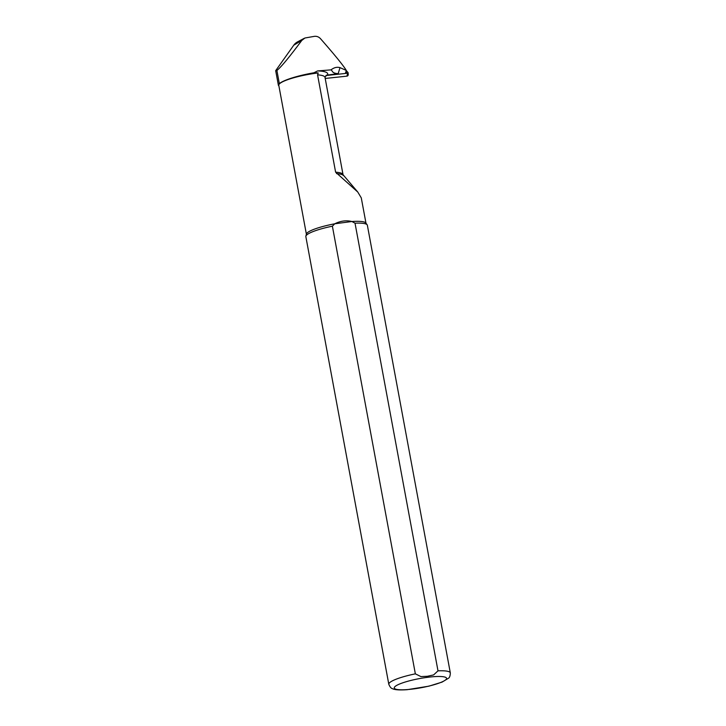 <?xml version="1.0" encoding="UTF-8"?>
<svg xmlns="http://www.w3.org/2000/svg" width="726" height="726" viewBox="0 0 726 726"><rect width="100%" height="100%" fill="white"/><g stroke="black" fill="none" stroke-linecap="round" stroke-linejoin="round"><path stroke-width="1.09" d="M304.194 38.342L297.615 41.827A11.589 11.289 29.4 0 0 293.758 45.203L275.68 70.658L276.905 70.486C281.28 66.883 289.583 56.855 301.807 40.402L304.929 38.006L314.331 36.354C316.745 36.064 318.805 36.854 320.52 38.705C334.768 54.949 343.371 65.531 346.329 70.449L339.995 67.627C337.055 66.774 334.051 67.527 331.002 69.868C332.871 71.03 331.591 73.19 338.18 73.671L326.519 75.168L325.012 77.419L343.044 174.73L357.755 192.009L361.276 197.862L365.977 223.172M357.746 192.018L335.612 172.18L317.571 74.86L318.206 72.945A39.712 6.942 -10.5 0 0 313.895 72.791L317.598 70.93L331.002 69.868M313.895 72.791A34.993 6.117 169.5 0 0 279.338 83.653A30.692 5.363 169.5 0 0 278.403 85.359A30.692 5.363 169.5 0 0 278.43 85.477L278.82 85.414M325.892 75.54L347.754 73.208L348.008 72.527L346.465 70.821L346.52 71.856A1.207 1.171 -150.6 0 1 345.857 72.963M346.329 70.449L345.531 72.899M318.206 72.945A30.301 5.3 169.5 0 0 278.784 85.287L306.39 234.217M332.381 226.185L334.75 223.789A30.301 5.3 169.5 0 0 306.445 233.981L305.864 236.177A31.282 5.472 169.5 0 0 305.846 236.64L388.809 684.3C389.935 686.932 391.105 688.366 392.303 688.602C393.664 689.328 396.487 690.372 407.077 689.7L428.93 686.161L442.043 682.113L448.604 678.166C449.648 677.503 450.22 675.752 450.32 672.902A31.282 5.472 169.5 0 0 437.996 670.842L433.64 674.908L427.405 676.278L420.953 676.596L415.354 673.846L332.381 226.185A31.282 5.472 169.5 0 0 305.864 236.177M450.32 672.902L367.356 225.241A31.282 5.472 169.5 0 0 367.165 224.815L365.831 222.973A30.301 5.3 169.5 0 0 351.901 221.512L334.75 223.789C340.594 220.886 346.311 220.123 351.901 221.512L355.023 223.181L437.996 670.842M367.165 224.815A31.282 5.472 169.5 0 0 355.023 223.181M348.117 72.781L348.226 74.578A1.561 1.525 -150.6 0 1 346.874 76.157L325.203 78.462M317.598 70.93A42.389 7.414 -10.5 0 1 327.453 74.914M317.571 74.86A39.104 6.833 -10.5 0 1 325.012 77.419M335.612 172.18A39.104 6.833 -10.5 0 1 343.044 174.73M338.18 73.671L339.995 67.627M293.758 45.203L301.807 40.402M426.942 677.394A26.59 4.646 169.5 0 0 395.207 688.929A26.59 4.646 169.5 0 0 439.076 683.102A26.59 4.646 169.5 0 0 426.942 677.394M415.354 673.846A31.282 5.472 169.5 0 0 388.809 684.3M336.546 173.614A39.522 6.906 -10.5 0 1 343.407 175.511M279.338 83.653L276.905 70.486M347.754 73.208L346.874 76.157M275.689 70.712L278.403 85.359"/></g></svg>

